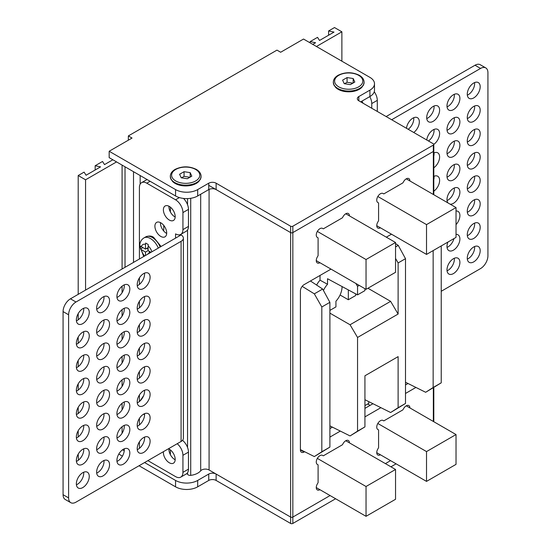 <?xml version="1.0" encoding="UTF-8"?>
<svg xmlns="http://www.w3.org/2000/svg" width="551" height="551" viewBox="0 0 551 551"><rect width="100%" height="100%" fill="white"/><g stroke="black" fill="none" stroke-linecap="round" stroke-linejoin="round"><path stroke-width="0.83" d="M345.766 440.738L395.542 469.473L395.542 499.282L366.036 516.315L316.267 487.58M395.542 469.473L366.036 486.505L317.348 458.391M366.036 486.505L366.036 516.315M426.522 481.395L456.028 464.362L456.028 434.553L426.522 451.586L426.522 481.395L376.746 452.66M456.028 434.553L406.252 405.818M426.522 451.586L377.828 423.478M395.542 242.495L366.036 259.528L366.036 289.337L395.542 272.304L395.542 242.495L345.766 213.76M366.036 259.528L317.348 231.413M366.036 289.337L316.267 260.602M433.348 145.085L433.348 151.47A1.563 0.902 0 0 0 433.802 150.829A1.563 0.902 180 0 1 433.348 151.47L292.836 232.591A1.563 0.902 180 0 1 290.618 232.591A1.563 0.902 0 0 0 292.836 232.591L292.836 226.206L433.348 145.085A1.563 0.902 0 0 0 433.802 144.445A1.563 0.902 0 0 0 433.348 143.804L358.846 100.799A5.214 3.01 180 0 1 357.323 98.663A5.214 3.01 180 0 1 358.846 96.535L369.914 90.15A15.648 9.036 0 0 0 374.494 83.759A15.648 9.036 0 0 0 369.914 77.374L303.525 39.045L280.666 52.249L276.974 50.12L128.349 135.925L132.04 138.06L109.174 151.256L109.174 157.648L175.555 195.97A15.648 9.036 180 0 0 197.685 195.97L197.685 189.585L208.746 183.194A5.214 3.01 180 0 1 216.123 183.194L290.618 226.206A1.563 0.902 0 0 0 292.836 226.206M209.077 185.515L290.618 232.591L290.618 517.065A1.563 0.902 0 0 0 292.836 517.065L330.083 495.556L292.836 517.065A1.563 0.902 180 0 1 290.618 517.065L209.077 469.982A5.214 3.01 0 0 0 200.688 470.802A14.601 8.43 180 0 1 190.715 475.361A2.61 1.508 180 0 1 187.54 473.908A11.736 6.777 180 0 1 186.396 473.874M390.563 460.636L385.404 463.618L390.563 460.636M367.696 404L370.093 405.384M78.194 454.141L78.456 460.147M140.154 175.528L140.154 184.165M133.514 262.407L133.514 171.698M116.55 161.904L85.57 179.791L78.194 175.528L84.096 172.126L86.066 175.246L100.564 166.87L95.158 165.734L102.534 161.477L104.504 164.597L112.859 159.776M312.748 44.369L315.571 42.737L310.165 41.6L317.541 37.344L319.511 40.464L334.016 32.096L328.61 30.959L334.505 27.55L341.882 31.806L316.439 46.498M163.757 225.414L163.757 231.055M170.39 454.713L170.39 449.898M170.39 211.977L170.39 207.162M187.54 473.908L187.54 472.744M187.54 447.467L187.54 230.008M187.54 204.731L187.54 198.601M319.924 262.717A5.214 3.01 -60 0 1 317.348 262.958A5.214 3.01 -60 0 1 317.348 256.938L318.099 255.636L318.099 237.874L317.348 237.44A5.214 3.01 -60 0 1 316.543 233.259A5.214 3.01 -60 0 1 319.952 228.665A5.214 3.01 -60 0 1 322.562 228.403L323.313 228.837L342.385 217.824L343.135 216.529A5.214 3.01 -60 0 1 345.746 213.774A5.214 3.01 -60 0 1 348.349 213.512A5.214 3.01 -60 0 1 349.43 215.875M380.41 227.797A5.214 3.01 -60 0 1 377.828 228.038A5.214 3.01 -60 0 1 377.828 222.019L378.578 220.717L378.578 202.954L377.828 202.52A5.214 3.01 -60 0 1 377.029 198.339A5.214 3.01 -60 0 1 380.438 193.745A5.214 3.01 -60 0 1 383.041 193.484L383.792 193.918L402.864 182.904L403.614 181.61A5.214 3.01 -60 0 1 406.225 178.855A5.214 3.01 -60 0 1 408.835 178.593A5.214 3.01 -60 0 1 409.91 180.955M304.6 451.717L304.083 452.013A5.214 3.01 -60 0 1 301.473 452.275A5.214 3.01 -60 0 1 300.391 449.885L300.391 291.045A5.214 3.01 -60 0 1 304.083 284.653L331.006 269.108M329.891 437.108L340.325 431.089M364.927 416.887L380.893 407.664M405.495 393.462L415.929 387.436M386.327 237.171L391.485 234.189M319.924 489.694A5.214 3.01 -60 0 1 317.348 489.935A5.214 3.01 -60 0 1 317.348 483.916L318.099 482.614L318.099 464.851L317.348 464.417A5.214 3.01 -60 0 1 317.348 458.391A5.214 3.01 -60 0 1 322.562 455.381L323.313 455.815L342.385 444.802L343.135 443.507A5.214 3.01 -60 0 1 348.349 440.49A5.214 3.01 -60 0 1 349.43 442.852M380.41 454.775A5.214 3.01 -60 0 1 377.828 455.016A5.214 3.01 -60 0 1 377.828 448.996L378.578 447.694L378.578 429.932L377.828 429.498A5.214 3.01 -60 0 1 377.828 423.478A5.214 3.01 -60 0 1 383.041 420.461L383.792 420.895L402.864 409.889L403.614 408.587A5.214 3.01 -60 0 1 408.835 405.577A5.214 3.01 -60 0 1 409.91 407.933M408.009 383.496L405.495 384.942M372.979 403.718L364.927 408.367M332.411 427.142L329.891 428.595M310.165 42.882L310.165 41.6M328.61 35.216L328.61 30.959M341.882 61.189L341.882 31.806M95.158 169.997L95.158 165.734M78.194 436.922L78.194 430.724M78.194 413.505L78.194 407.299M78.194 390.08L78.194 383.875M78.194 366.663L78.194 360.457M78.194 343.239L78.194 337.033M78.194 319.814L78.194 313.615M78.194 294.344L78.194 175.528M85.57 290.081L85.57 179.791M122.081 433.251L122.081 426.722M122.081 409.827L122.081 403.298M122.081 386.409L122.081 379.873M122.081 362.985L122.081 356.456M122.081 339.561L122.081 333.031M122.081 316.143L122.081 309.614M122.081 292.719L122.081 286.189M122.081 269.005L122.081 165.1M125.029 166.801L125.029 267.304M376.746 225.683L426.522 254.417L426.522 224.608L456.028 207.575L406.252 178.841M426.522 224.608L377.828 196.493M426.522 254.417L456.028 237.385L456.028 207.575M395.542 258.419L398.118 262.937L405.495 258.681L405.495 403.47L398.118 407.726L398.118 356.628L364.927 375.789L364.927 426.894L350.057 435.931L329.891 425.889M368.75 401.617L368.75 403.387L364.927 405.598M355.918 283.496L357.551 286.362L357.551 294.875L327.535 278.737L327.535 284.282L320.028 280.17A14.601 8.43 120 0 0 316.625 285.06M320.028 275.445L320.028 280.17M342.061 286.548A14.601 8.43 120 0 1 335.938 301.211L335.938 306.907L329.891 310.399M327.535 284.282A14.601 8.43 120 0 0 323.43 290.46M329.891 313.126L350.05 324.759L357.551 337.46L398.118 314.042L390.618 301.342L367.937 288.242M355.712 293.883L355.712 295.494L348.335 299.758L340.07 294.985M390.618 301.342L350.05 324.759M364.927 426.894L357.551 431.151L357.551 337.46M357.551 431.151L350.057 435.931M314.332 456.565L329.891 447.116L329.891 302.327L322.659 289.041L314.332 293.848L321.825 306.99L321.825 451.779L314.332 456.565L300.391 449.623M310.44 280.982L322.659 289.041M302.189 286.355L314.332 293.848M405.495 382.242L425.661 392.284L441.227 382.842L441.227 245.932M425.661 392.284L433.155 387.498L433.155 250.588M433.155 387.498L441.227 382.842M329.891 302.327L321.825 306.99M321.825 451.779L329.891 447.116M398.118 314.042L398.118 262.937M395.542 246.958L398.263 245.388L395.542 243.597M405.495 258.681L398.263 245.388M398.118 407.726L390.625 412.513L405.495 403.47M390.625 412.513L364.927 399.716M390.618 360.96L398.118 356.628M364.927 288.696L364.927 290.618L357.551 294.875M357.551 286.362L359.218 285.397M348.335 289.922L348.335 299.758M116.977 320.854A9.126 5.269 120 0 0 117.838 320.427A9.126 5.269 120 0 0 124.237 308.284M123.369 323.623A9.126 5.269 -60 0 1 118.809 324.071A9.126 5.269 -60 0 1 117.411 316.756A9.126 5.269 -60 0 1 123.369 308.712A9.126 5.269 -60 0 1 127.935 308.264A9.126 5.269 -60 0 1 129.333 315.578A9.126 5.269 -60 0 1 123.369 323.623M70.769 502.67A10.428 6.02 120 0 0 75.983 502.154L181.086 441.475A7.824 4.518 180 0 0 183.38 438.279L183.38 238.128A7.824 4.518 0 0 1 181.086 241.324L75.983 302.01A10.428 6.02 120 0 0 68.606 314.779L68.606 497.897A10.428 6.02 120 0 0 70.769 502.67L65.232 499.482A10.428 6.02 -60 0 1 63.076 494.702L63.076 311.59A10.428 6.02 -60 0 1 70.452 298.814L181.086 234.94L181.086 234.209M137.261 285.728A9.126 5.269 120 0 0 138.122 285.294A9.126 5.269 120 0 0 144.52 273.151M116.977 297.437A9.126 5.269 120 0 0 117.838 297.003A9.126 5.269 120 0 0 124.237 284.86M76.41 367.703A9.126 5.269 120 0 0 77.271 367.269A9.126 5.269 120 0 0 83.669 355.126M137.261 309.145A9.126 5.269 120 0 0 138.122 308.718A9.126 5.269 120 0 0 144.52 296.576M137.261 355.987A9.126 5.269 120 0 0 138.122 355.56A9.126 5.269 120 0 0 144.52 343.418M96.694 355.987A9.126 5.269 120 0 0 97.555 355.56A9.126 5.269 120 0 0 103.953 343.418M96.694 379.412A9.126 5.269 120 0 0 97.555 378.978A9.126 5.269 120 0 0 103.953 366.835M116.977 367.703A9.126 5.269 120 0 0 117.838 367.269A9.126 5.269 120 0 0 124.237 355.126M137.261 332.57A9.126 5.269 120 0 0 138.122 332.136A9.126 5.269 120 0 0 144.52 319.993M96.694 309.145A9.126 5.269 120 0 0 97.555 308.712A9.126 5.269 120 0 0 103.953 296.569M76.41 320.854A9.126 5.269 120 0 0 77.271 320.427A9.126 5.269 120 0 0 83.669 308.284M116.977 344.279A9.126 5.269 120 0 0 117.838 343.845A9.126 5.269 120 0 0 124.237 331.702M96.694 332.57A9.126 5.269 120 0 0 97.555 332.136A9.126 5.269 120 0 0 103.953 319.993M76.41 344.279A9.126 5.269 120 0 0 77.271 343.845A9.126 5.269 120 0 0 83.669 331.702M76.41 391.12A9.126 5.269 120 0 0 77.271 390.693A9.126 5.269 120 0 0 83.669 378.551M116.977 437.969A9.126 5.269 120 0 0 117.838 437.535A9.126 5.269 120 0 0 124.237 425.393M137.261 449.678A9.126 5.269 120 0 0 138.122 449.244A9.126 5.269 120 0 0 144.52 437.101M116.977 461.387A9.126 5.269 120 0 0 117.838 460.96A9.126 5.269 120 0 0 124.237 448.817M76.41 437.969A9.126 5.269 120 0 0 77.271 437.535A9.126 5.269 120 0 0 83.669 425.393M137.261 426.254A9.126 5.269 120 0 0 138.122 425.827A9.126 5.269 120 0 0 144.52 413.684M137.261 379.412A9.126 5.269 120 0 0 138.122 378.978A9.126 5.269 120 0 0 144.52 366.835M96.694 426.254A9.126 5.269 120 0 0 97.555 425.827A9.126 5.269 120 0 0 103.953 413.684M96.694 402.836A9.126 5.269 120 0 0 97.555 402.402A9.126 5.269 120 0 0 103.953 390.26M116.977 391.12A9.126 5.269 120 0 0 117.838 390.693A9.126 5.269 120 0 0 124.237 378.551M137.261 402.836A9.126 5.269 120 0 0 138.122 402.402A9.126 5.269 120 0 0 144.52 390.26M96.694 473.095A9.126 5.269 120 0 0 97.555 472.668A9.126 5.269 120 0 0 103.953 460.526M76.41 484.811A9.126 5.269 120 0 0 77.271 484.377A9.126 5.269 120 0 0 83.669 472.235M116.977 414.545A9.126 5.269 120 0 0 117.838 414.111A9.126 5.269 120 0 0 124.237 401.968M96.694 449.678A9.126 5.269 120 0 0 97.555 449.244A9.126 5.269 120 0 0 103.953 437.101M76.41 461.387A9.126 5.269 120 0 0 77.271 460.953A9.126 5.269 120 0 0 83.669 448.81M76.41 414.545A9.126 5.269 120 0 0 77.271 414.111A9.126 5.269 120 0 0 83.669 401.968M143.653 273.585A9.126 5.269 -60 0 1 148.219 273.131A9.126 5.269 -60 0 1 149.617 280.445A9.126 5.269 -60 0 1 143.653 288.49A9.126 5.269 -60 0 1 139.093 288.938A9.126 5.269 -60 0 1 137.695 281.623A9.126 5.269 -60 0 1 143.653 273.585M123.369 285.294A9.126 5.269 -60 0 1 127.935 284.839A9.126 5.269 -60 0 1 129.333 292.154A9.126 5.269 -60 0 1 123.369 300.199A9.126 5.269 -60 0 1 118.809 300.653A9.126 5.269 -60 0 1 117.411 293.339A9.126 5.269 -60 0 1 123.369 285.294M143.653 297.003A9.126 5.269 -60 0 1 148.219 296.555A9.126 5.269 -60 0 1 149.617 303.863A9.126 5.269 -60 0 1 143.653 311.907A9.126 5.269 -60 0 1 139.093 312.362A9.126 5.269 -60 0 1 137.695 305.047A9.126 5.269 -60 0 1 143.653 297.003M103.085 367.269A9.126 5.269 -60 0 1 107.652 366.814A9.126 5.269 -60 0 1 109.05 374.129A9.126 5.269 -60 0 1 103.085 382.174A9.126 5.269 -60 0 1 98.526 382.628A9.126 5.269 -60 0 1 97.128 375.314A9.126 5.269 -60 0 1 103.085 367.269M123.369 355.56A9.126 5.269 -60 0 1 127.935 355.106A9.126 5.269 -60 0 1 129.333 362.42A9.126 5.269 -60 0 1 123.369 370.465A9.126 5.269 -60 0 1 118.809 370.913A9.126 5.269 -60 0 1 117.411 363.598A9.126 5.269 -60 0 1 123.369 355.56M143.653 320.427A9.126 5.269 -60 0 1 148.219 319.973A9.126 5.269 -60 0 1 149.617 327.287A9.126 5.269 -60 0 1 143.653 335.332A9.126 5.269 -60 0 1 139.093 335.779A9.126 5.269 -60 0 1 137.695 328.472A9.126 5.269 -60 0 1 143.653 320.427M123.369 332.136A9.126 5.269 -60 0 1 127.935 331.681A9.126 5.269 -60 0 1 129.333 338.996A9.126 5.269 -60 0 1 123.369 347.04A9.126 5.269 -60 0 1 118.809 347.495A9.126 5.269 -60 0 1 117.411 340.181A9.126 5.269 -60 0 1 123.369 332.136M103.085 320.427A9.126 5.269 -60 0 1 107.652 319.973A9.126 5.269 -60 0 1 109.05 327.287A9.126 5.269 -60 0 1 103.085 335.332A9.126 5.269 -60 0 1 98.526 335.779A9.126 5.269 -60 0 1 97.128 328.472A9.126 5.269 -60 0 1 103.085 320.427M82.802 378.978A9.126 5.269 -60 0 1 87.368 378.53A9.126 5.269 -60 0 1 88.766 385.845A9.126 5.269 -60 0 1 82.802 393.882A9.126 5.269 -60 0 1 78.242 394.337A9.126 5.269 -60 0 1 76.844 387.022A9.126 5.269 -60 0 1 82.802 378.978M82.802 332.136A9.126 5.269 -60 0 1 87.368 331.681A9.126 5.269 -60 0 1 88.766 338.996A9.126 5.269 -60 0 1 82.802 347.04A9.126 5.269 -60 0 1 78.242 347.495A9.126 5.269 -60 0 1 76.844 340.181A9.126 5.269 -60 0 1 82.802 332.136M82.802 308.712A9.126 5.269 -60 0 1 87.368 308.264A9.126 5.269 -60 0 1 88.766 315.578A9.126 5.269 -60 0 1 82.802 323.616A9.126 5.269 -60 0 1 78.242 324.071A9.126 5.269 -60 0 1 76.844 316.756A9.126 5.269 -60 0 1 82.802 308.712M103.085 297.003A9.126 5.269 -60 0 1 107.652 296.555A9.126 5.269 -60 0 1 109.05 303.863A9.126 5.269 -60 0 1 103.085 311.907A9.126 5.269 -60 0 1 98.526 312.362A9.126 5.269 -60 0 1 97.128 305.047A9.126 5.269 -60 0 1 103.085 297.003M103.085 343.845A9.126 5.269 -60 0 1 107.652 343.397A9.126 5.269 -60 0 1 109.05 350.712A9.126 5.269 -60 0 1 103.085 358.749A9.126 5.269 -60 0 1 98.526 359.204A9.126 5.269 -60 0 1 97.128 351.889A9.126 5.269 -60 0 1 103.085 343.845M143.653 343.845A9.126 5.269 -60 0 1 148.219 343.397A9.126 5.269 -60 0 1 149.617 350.712A9.126 5.269 -60 0 1 143.653 358.749A9.126 5.269 -60 0 1 139.093 359.204A9.126 5.269 -60 0 1 137.695 351.889A9.126 5.269 -60 0 1 143.653 343.845M82.802 355.56A9.126 5.269 -60 0 1 87.368 355.106A9.126 5.269 -60 0 1 88.766 362.42A9.126 5.269 -60 0 1 82.802 370.465A9.126 5.269 -60 0 1 78.242 370.913A9.126 5.269 -60 0 1 76.844 363.598A9.126 5.269 -60 0 1 82.802 355.56M123.369 440.731A9.126 5.269 -60 0 1 118.809 441.179A9.126 5.269 -60 0 1 117.411 433.864A9.126 5.269 -60 0 1 123.369 425.827A9.126 5.269 -60 0 1 127.935 425.372A9.126 5.269 -60 0 1 129.333 432.687A9.126 5.269 -60 0 1 123.369 440.731M143.653 452.44A9.126 5.269 -60 0 1 139.093 452.894A9.126 5.269 -60 0 1 137.695 445.58A9.126 5.269 -60 0 1 143.653 437.535A9.126 5.269 -60 0 1 148.219 437.081A9.126 5.269 -60 0 1 149.617 444.395A9.126 5.269 -60 0 1 143.653 452.44M123.369 464.149A9.126 5.269 -60 0 1 118.809 464.603A9.126 5.269 -60 0 1 117.411 457.289A9.126 5.269 -60 0 1 123.369 449.244A9.126 5.269 -60 0 1 127.935 448.796A9.126 5.269 -60 0 1 129.333 456.104A9.126 5.269 -60 0 1 123.369 464.149M143.653 429.015A9.126 5.269 -60 0 1 139.093 429.47A9.126 5.269 -60 0 1 137.695 422.156A9.126 5.269 -60 0 1 143.653 414.111A9.126 5.269 -60 0 1 148.219 413.663A9.126 5.269 -60 0 1 149.617 420.978A9.126 5.269 -60 0 1 143.653 429.015M103.085 405.598A9.126 5.269 -60 0 1 98.526 406.046A9.126 5.269 -60 0 1 97.128 398.731A9.126 5.269 -60 0 1 103.085 390.693A9.126 5.269 -60 0 1 107.652 390.239A9.126 5.269 -60 0 1 109.05 397.553A9.126 5.269 -60 0 1 103.085 405.598M123.369 393.882A9.126 5.269 -60 0 1 118.809 394.337A9.126 5.269 -60 0 1 117.411 387.022A9.126 5.269 -60 0 1 123.369 378.978A9.126 5.269 -60 0 1 127.935 378.53A9.126 5.269 -60 0 1 129.333 385.845A9.126 5.269 -60 0 1 123.369 393.882M143.653 405.598A9.126 5.269 -60 0 1 139.093 406.046A9.126 5.269 -60 0 1 137.695 398.731A9.126 5.269 -60 0 1 143.653 390.693A9.126 5.269 -60 0 1 148.219 390.239A9.126 5.269 -60 0 1 149.617 397.553A9.126 5.269 -60 0 1 143.653 405.598M123.369 417.307A9.126 5.269 -60 0 1 118.809 417.761A9.126 5.269 -60 0 1 117.411 410.447A9.126 5.269 -60 0 1 123.369 402.402A9.126 5.269 -60 0 1 127.935 401.948A9.126 5.269 -60 0 1 129.333 409.262A9.126 5.269 -60 0 1 123.369 417.307M103.085 452.44A9.126 5.269 -60 0 1 98.526 452.894A9.126 5.269 -60 0 1 97.128 445.58A9.126 5.269 -60 0 1 103.085 437.535A9.126 5.269 -60 0 1 107.652 437.081A9.126 5.269 -60 0 1 109.05 444.395A9.126 5.269 -60 0 1 103.085 452.44M82.802 417.307A9.126 5.269 -60 0 1 78.242 417.761A9.126 5.269 -60 0 1 76.844 410.447A9.126 5.269 -60 0 1 82.802 402.402A9.126 5.269 -60 0 1 87.368 401.948A9.126 5.269 -60 0 1 88.766 409.262A9.126 5.269 -60 0 1 82.802 417.307M82.802 464.149A9.126 5.269 -60 0 1 78.242 464.603A9.126 5.269 -60 0 1 76.844 457.289A9.126 5.269 -60 0 1 82.802 449.244A9.126 5.269 -60 0 1 87.368 448.796A9.126 5.269 -60 0 1 88.766 456.104A9.126 5.269 -60 0 1 82.802 464.149M82.802 487.573A9.126 5.269 -60 0 1 78.242 488.021A9.126 5.269 -60 0 1 76.844 480.713A9.126 5.269 -60 0 1 82.802 472.668A9.126 5.269 -60 0 1 87.368 472.214A9.126 5.269 -60 0 1 88.766 479.528A9.126 5.269 -60 0 1 82.802 487.573M103.085 475.864A9.126 5.269 -60 0 1 98.526 476.312A9.126 5.269 -60 0 1 97.128 468.997A9.126 5.269 -60 0 1 103.085 460.953A9.126 5.269 -60 0 1 107.652 460.505A9.126 5.269 -60 0 1 109.05 467.82A9.126 5.269 -60 0 1 103.085 475.864M103.085 429.015A9.126 5.269 -60 0 1 98.526 429.47A9.126 5.269 -60 0 1 97.128 422.156A9.126 5.269 -60 0 1 103.085 414.111A9.126 5.269 -60 0 1 107.652 413.663A9.126 5.269 -60 0 1 109.05 420.978A9.126 5.269 -60 0 1 103.085 429.015M143.653 382.174A9.126 5.269 -60 0 1 139.093 382.628A9.126 5.269 -60 0 1 137.695 375.314A9.126 5.269 -60 0 1 143.653 367.269A9.126 5.269 -60 0 1 148.219 366.814A9.126 5.269 -60 0 1 149.617 374.129A9.126 5.269 -60 0 1 143.653 382.174M82.802 440.731A9.126 5.269 -60 0 1 78.242 441.179A9.126 5.269 -60 0 1 76.844 433.864A9.126 5.269 -60 0 1 82.802 425.827A9.126 5.269 -60 0 1 87.368 425.372A9.126 5.269 -60 0 1 88.766 432.687A9.126 5.269 -60 0 1 82.802 440.731M183.38 238.128A7.824 4.518 0 0 0 181.086 234.94M175.555 238.128L175.555 233.872A10.428 6.02 -120 0 0 180.769 234.389A10.428 6.02 -120 0 0 182.932 229.615L182.932 212.583A10.428 6.02 -120 0 0 175.555 199.806L146.793 183.194A10.428 6.02 -120 0 0 141.573 182.677A10.428 6.02 -120 0 0 139.417 187.457L139.417 258.998M183.462 198.429A10.428 6.02 60 0 1 188.463 209.387L188.463 226.42A10.428 6.02 60 0 1 186.307 231.193L180.769 234.389M182.526 440.339A10.428 6.02 60 0 1 188.463 452.123L188.463 469.156A10.428 6.02 60 0 1 186.307 473.929L180.769 477.125A10.428 6.02 -120 0 0 182.932 472.352L182.932 455.312A10.428 6.02 -120 0 0 177.215 443.713M168.93 206.212A8.348 4.821 -120 0 0 174.819 216.839A8.348 4.821 -120 0 0 175.177 217.032M160.444 222.604A8.348 4.821 -120 0 0 166.333 233.231A8.348 4.821 -120 0 0 166.691 233.424M168.93 448.948A8.348 4.821 -120 0 0 174.819 459.575A8.348 4.821 -120 0 0 175.177 459.768M139.417 277.869L139.417 284.399M139.417 301.287L139.417 307.816M139.417 324.711L139.417 331.241M139.417 348.129L139.417 354.665M139.417 371.553L139.417 378.082M139.417 394.977L139.417 401.507M139.417 418.395L139.417 424.931M139.417 441.819L139.417 447.226A10.428 6.02 -120 0 0 139.472 448.307M147.895 460.636L175.555 476.608A10.428 6.02 -120 0 0 180.769 477.125M160.802 236.427A8.348 4.821 60 0 1 155.354 229.071A8.348 4.821 60 0 1 156.636 222.384A8.348 4.821 60 0 1 160.802 222.797A8.348 4.821 60 0 1 166.257 230.153A8.348 4.821 60 0 1 164.976 236.84A8.348 4.821 60 0 1 160.802 236.427M169.288 220.035A8.348 4.821 60 0 1 163.833 212.679A8.348 4.821 60 0 1 165.114 205.991A8.348 4.821 60 0 1 169.288 206.405A8.348 4.821 60 0 1 174.736 213.76A8.348 4.821 60 0 1 173.462 220.448A8.348 4.821 60 0 1 169.288 220.035M168.496 448.741A8.348 4.821 60 0 1 169.288 449.141A8.348 4.821 60 0 1 174.736 456.497A8.348 4.821 60 0 1 173.462 463.177A8.348 4.821 60 0 1 169.288 462.764A8.348 4.821 60 0 1 163.44 451.662M145.498 249.093L145.498 244.375A7.824 4.518 -120 0 0 141.414 246.738L145.498 249.093L148.081 247.606M145.498 255.485L145.498 252.076L148.081 250.588L148.233 244.534L145.65 243.046L145.498 244.375M141.414 246.738L140.491 246.028L140.491 249.011L141.414 249.72A7.824 4.518 -120 0 0 144.644 255.981M149.19 251.228L149.19 252.93M148.081 249.307L146.607 248.46M145.498 252.076L141.414 249.72M140.491 249.011L142.916 247.606M150.664 252.076L148.081 253.99M148.081 253.57L148.446 253.784M148.081 250.588L151.029 252.289M426.763 140.009A9.126 5.269 -60 0 1 433.162 129.857A9.126 5.269 -60 0 1 437.721 129.409A9.126 5.269 -60 0 1 439.237 136.311A9.126 5.269 -60 0 1 433.795 144.362M386.141 116.55L475.017 65.238A10.428 6.02 -60 0 1 480.231 64.722L485.768 67.918A10.428 6.02 120 0 0 480.548 68.434L391.671 119.746M428.492 141.008A9.126 5.269 120 0 0 434.023 129.43M408.208 129.292A9.126 5.269 120 0 0 413.739 117.714M426.763 118.582A9.126 5.269 120 0 0 427.631 118.148A9.126 5.269 120 0 0 434.023 106.006M467.331 142.006A9.126 5.269 120 0 0 468.198 141.573A9.126 5.269 120 0 0 474.59 129.43M447.047 153.715A9.126 5.269 120 0 0 447.915 153.281A9.126 5.269 120 0 0 454.306 141.139M447.047 177.133A9.126 5.269 120 0 0 447.915 176.706A9.126 5.269 120 0 0 454.306 164.563M433.802 179.564A9.126 5.269 120 0 0 434.023 176.272M447.047 106.873A9.126 5.269 120 0 0 447.915 106.439A9.126 5.269 120 0 0 454.306 94.297M467.331 95.158A9.126 5.269 120 0 0 468.198 94.731A9.126 5.269 120 0 0 474.59 82.588M433.802 156.147A9.126 5.269 120 0 0 434.023 152.847M447.047 130.291A9.126 5.269 120 0 0 447.915 129.864A9.126 5.269 120 0 0 454.306 117.721M467.331 118.582A9.126 5.269 120 0 0 468.198 118.148A9.126 5.269 120 0 0 474.59 106.006M467.331 165.424A9.126 5.269 120 0 0 468.198 164.99A9.126 5.269 120 0 0 474.59 152.847M467.331 212.266A9.126 5.269 120 0 0 468.198 211.839A9.126 5.269 120 0 0 474.59 199.696M447.047 200.557A9.126 5.269 120 0 0 447.915 200.123A9.126 5.269 120 0 0 454.306 187.981M447.047 270.823A9.126 5.269 120 0 0 447.915 270.389A9.126 5.269 120 0 0 454.306 258.247M467.331 259.115A9.126 5.269 120 0 0 468.198 258.681A9.126 5.269 120 0 0 474.59 246.538M447.047 247.399A9.126 5.269 120 0 0 447.915 246.972A9.126 5.269 120 0 0 453.976 238.569M467.331 235.69A9.126 5.269 120 0 0 468.198 235.256A9.126 5.269 120 0 0 474.59 223.114M467.331 188.848A9.126 5.269 120 0 0 468.198 188.414A9.126 5.269 120 0 0 474.59 176.272M441.227 291.286L480.548 268.578A10.428 6.02 120 0 0 487.924 255.809L487.924 72.691A10.428 6.02 120 0 0 485.768 67.918M406.48 128.293A9.126 5.269 -60 0 1 412.878 118.148A9.126 5.269 -60 0 1 417.438 117.7A9.126 5.269 -60 0 1 418.994 124.457A9.126 5.269 -60 0 1 413.739 132.488M433.162 106.439A9.126 5.269 -60 0 1 437.721 105.985A9.126 5.269 -60 0 1 439.119 113.299A9.126 5.269 -60 0 1 433.162 121.344A9.126 5.269 -60 0 1 428.595 121.799A9.126 5.269 -60 0 1 427.197 114.484A9.126 5.269 -60 0 1 433.162 106.439M453.445 164.99A9.126 5.269 -60 0 1 458.005 164.542A9.126 5.269 -60 0 1 459.403 171.857A9.126 5.269 -60 0 1 453.445 179.895A9.126 5.269 -60 0 1 448.879 180.349A9.126 5.269 -60 0 1 447.481 173.035A9.126 5.269 -60 0 1 453.445 164.99M433.802 176.368A9.126 5.269 -60 0 1 437.721 176.251A9.126 5.269 -60 0 1 439.237 183.152A9.126 5.269 -60 0 1 433.802 191.204M433.802 152.951A9.126 5.269 -60 0 1 437.721 152.827A9.126 5.269 -60 0 1 439.237 159.728A9.126 5.269 -60 0 1 433.802 167.779M453.445 118.148A9.126 5.269 -60 0 1 458.005 117.7A9.126 5.269 -60 0 1 459.403 125.008A9.126 5.269 -60 0 1 453.445 133.053A9.126 5.269 -60 0 1 448.879 133.507A9.126 5.269 -60 0 1 447.481 126.193A9.126 5.269 -60 0 1 453.445 118.148M473.729 153.281A9.126 5.269 -60 0 1 478.289 152.834A9.126 5.269 -60 0 1 479.694 160.141A9.126 5.269 -60 0 1 473.729 168.186A9.126 5.269 -60 0 1 469.163 168.64A9.126 5.269 -60 0 1 467.765 161.326A9.126 5.269 -60 0 1 473.729 153.281M473.729 106.439A9.126 5.269 -60 0 1 478.289 105.985A9.126 5.269 -60 0 1 479.694 113.299A9.126 5.269 -60 0 1 473.729 121.344A9.126 5.269 -60 0 1 469.163 121.799A9.126 5.269 -60 0 1 467.765 114.484A9.126 5.269 -60 0 1 473.729 106.439M473.729 83.015A9.126 5.269 -60 0 1 478.289 82.567A9.126 5.269 -60 0 1 479.694 89.882A9.126 5.269 -60 0 1 473.729 97.92A9.126 5.269 -60 0 1 469.163 98.374A9.126 5.269 -60 0 1 467.765 91.06A9.126 5.269 -60 0 1 473.729 83.015M453.445 94.731A9.126 5.269 -60 0 1 458.005 94.276A9.126 5.269 -60 0 1 459.403 101.591A9.126 5.269 -60 0 1 453.445 109.635A9.126 5.269 -60 0 1 448.879 110.083A9.126 5.269 -60 0 1 447.481 102.768A9.126 5.269 -60 0 1 453.445 94.731M453.445 141.573A9.126 5.269 -60 0 1 458.005 141.118A9.126 5.269 -60 0 1 459.403 148.433A9.126 5.269 -60 0 1 453.445 156.477A9.126 5.269 -60 0 1 448.879 156.925A9.126 5.269 -60 0 1 447.481 149.617A9.126 5.269 -60 0 1 453.445 141.573M473.729 129.864A9.126 5.269 -60 0 1 478.289 129.409A9.126 5.269 -60 0 1 479.694 136.724A9.126 5.269 -60 0 1 473.729 144.768A9.126 5.269 -60 0 1 469.163 145.216A9.126 5.269 -60 0 1 467.765 137.902A9.126 5.269 -60 0 1 473.729 129.864M447.901 202.885A9.126 5.269 -60 0 1 447.832 195.426A9.126 5.269 -60 0 1 453.445 188.414A9.126 5.269 -60 0 1 458.005 187.96A9.126 5.269 -60 0 1 459.403 195.274A9.126 5.269 -60 0 1 453.445 203.319A9.126 5.269 -60 0 1 450.139 204.173M456.028 234.389A9.126 5.269 -60 0 1 458.005 234.809A9.126 5.269 -60 0 1 459.403 242.123A9.126 5.269 -60 0 1 453.445 250.161A9.126 5.269 -60 0 1 448.879 250.615A9.126 5.269 -60 0 1 447.908 242.068M473.729 191.61A9.126 5.269 -60 0 1 469.163 192.058A9.126 5.269 -60 0 1 467.765 184.75A9.126 5.269 -60 0 1 473.729 176.706A9.126 5.269 -60 0 1 478.289 176.251A9.126 5.269 -60 0 1 479.694 183.566A9.126 5.269 -60 0 1 473.729 191.61M473.729 238.452A9.126 5.269 -60 0 1 469.163 238.907A9.126 5.269 -60 0 1 467.765 231.592A9.126 5.269 -60 0 1 473.729 223.548A9.126 5.269 -60 0 1 478.289 223.093A9.126 5.269 -60 0 1 479.694 230.408A9.126 5.269 -60 0 1 473.729 238.452M473.729 261.877A9.126 5.269 -60 0 1 469.163 262.324A9.126 5.269 -60 0 1 467.765 255.01A9.126 5.269 -60 0 1 473.729 246.972A9.126 5.269 -60 0 1 478.289 246.517A9.126 5.269 -60 0 1 479.694 253.832A9.126 5.269 -60 0 1 473.729 261.877M453.445 273.585A9.126 5.269 -60 0 1 448.879 274.04A9.126 5.269 -60 0 1 447.481 266.725A9.126 5.269 -60 0 1 453.445 258.681A9.126 5.269 -60 0 1 458.005 258.226A9.126 5.269 -60 0 1 459.403 265.541A9.126 5.269 -60 0 1 453.445 273.585M456.028 210.971A9.126 5.269 -60 0 1 458.005 211.384A9.126 5.269 -60 0 1 456.028 224.629M473.729 215.028A9.126 5.269 -60 0 1 469.163 215.482A9.126 5.269 -60 0 1 467.765 208.168A9.126 5.269 -60 0 1 473.729 200.123A9.126 5.269 -60 0 1 478.289 199.676A9.126 5.269 -60 0 1 479.694 206.99A9.126 5.269 -60 0 1 473.729 215.028M371.753 108.251L371.753 103.56A10.428 6.02 -120 0 0 369.776 96.618M361.897 101.164A8.348 4.821 60 0 1 362.992 103.189M377.29 111.44L377.29 100.372A10.428 6.02 60 0 0 374.253 91.735M335.614 498.751L292.836 523.45A1.563 0.902 180 0 1 290.618 523.45L290.618 517.065L216.123 474.053A5.214 3.01 180 0 0 208.746 474.053L197.685 480.438A15.648 9.036 0 0 1 175.555 480.438L144.576 462.551M124.237 450.808L122.508 449.809M290.618 523.45L216.123 480.438A5.214 3.01 0 0 0 208.746 480.438L197.685 486.829A15.648 9.036 180 0 1 175.555 486.829L139.045 465.747M122.405 456.138L118.809 454.065M396.093 463.832L390.935 466.814M344.237 83.683L342.598 80.157L347.068 77.574L353.177 78.517L354.816 82.044L350.34 84.627L344.237 83.683M352.888 83.16L347.068 82.257L347.068 77.574M347.068 82.257L344.527 83.724M353.177 82.987L353.177 78.517M433.348 194.482L433.348 151.47L292.836 232.591L292.836 523.45M360.691 101.859L369.914 96.535A15.648 9.036 180 0 0 374.494 90.15L374.494 83.759M290.618 226.206L290.618 232.591L216.123 189.585A5.214 3.01 0 0 0 208.746 189.585L197.685 195.97M109.174 151.256L175.555 189.585A15.648 9.036 0 0 0 197.685 189.585M128.349 140.188L128.349 135.925M184.062 171.685L190.171 172.628L191.803 176.155L187.333 178.738L181.224 177.794L179.592 174.268L184.062 171.685L184.062 176.368L189.881 177.27M190.171 177.098L190.171 172.628M181.52 177.835L184.062 176.368M433.348 387.849L433.348 421.46M190.715 475.361L190.715 198.305M200.688 470.802L200.688 194.234M209.077 469.982L209.077 189.413M304.083 452.013L300.391 449.885M361.119 102.107L361.119 101.618M68.606 497.897L63.076 494.702M181.086 241.324L181.086 441.475M75.983 302.01L70.452 298.814M188.463 226.42L182.932 229.615M182.932 212.583L188.463 209.387M146.793 183.194L150.106 181.279M179.385 197.595L175.555 199.806M188.463 469.156L182.932 472.352M182.932 455.312L188.463 452.123M63.076 311.59L68.606 314.779M151.89 251.793A7.824 4.518 -120 0 0 148.081 245.863M158.302 248.095A13.038 7.528 -120 0 0 150.478 238.555A13.038 7.528 -120 0 0 143.956 237.908L145.801 236.847A13.038 7.528 60 0 1 152.324 237.495A13.038 7.528 60 0 1 160.148 247.027M475.017 65.238L480.548 68.434M371.753 103.56L377.29 100.372M175.555 480.438L175.555 486.829M197.685 486.829L197.685 480.438M208.746 474.053L208.746 480.438M216.123 480.438L216.123 474.053M358.667 75.349A14.085 8.127 0 0 0 338.748 75.349A14.085 8.127 0 0 0 338.748 86.851A14.085 8.127 0 0 0 358.667 86.851A14.085 8.127 0 0 0 358.667 75.349M364.094 82.168C364.032 79.447 362.441 77.154 359.314 75.287L359.314 75.287C352.241 71.899 345.167 71.899 338.094 75.287C334.974 77.154 333.383 79.447 333.321 82.168A15.387 8.885 0 0 0 337.825 88.442A15.387 8.885 0 0 0 354.596 90.371A15.387 8.885 0 0 0 364.094 82.168L364.094 82.402A15.387 8.885 180 0 1 354.596 90.612A15.387 8.885 180 0 1 337.825 88.683A15.387 8.885 180 0 1 333.321 82.402A15.387 8.885 180 0 1 333.321 82.285M364.087 82.285A15.387 8.885 180 0 1 364.094 82.402L363.323 85.398L359.314 89.283A15.001 8.664 0 0 0 362.048 87.113M335.359 87.113A15.001 8.664 0 0 0 338.094 89.283L338.094 89.283A15.001 8.664 0 0 0 359.314 89.283M369.914 90.15L369.914 96.535M358.846 100.799L358.846 96.535M216.123 189.585L216.123 183.194M208.746 183.194L208.746 189.585M175.555 189.585L175.555 195.97M195.653 169.46A14.085 8.127 0 0 0 175.741 169.46A14.085 8.127 0 0 0 175.741 180.962A14.085 8.127 0 0 0 195.653 180.962A14.085 8.127 0 0 0 195.653 169.46M201.087 176.279C201.025 173.558 199.434 171.265 196.308 169.398L196.308 169.398C189.234 166.016 182.161 166.016 175.087 169.398C171.967 171.265 170.376 173.558 170.314 176.279A15.387 8.885 0 0 0 174.819 182.56A15.387 8.885 0 0 0 191.59 184.482A15.387 8.885 0 0 0 201.087 176.279L201.087 176.52A15.387 8.885 180 0 1 191.59 184.723A15.387 8.885 180 0 1 174.819 182.794A15.387 8.885 180 0 1 170.314 176.52A15.387 8.885 180 0 1 170.314 176.396M201.081 176.396A15.387 8.885 180 0 1 201.087 176.52L200.316 179.509L196.308 183.393A15.001 8.664 0 0 0 199.042 181.231M172.353 181.231A15.001 8.664 0 0 0 175.087 183.393L175.087 183.393A15.001 8.664 0 0 0 196.308 183.393M433.802 421.722L433.802 387.587M433.802 194.744L433.802 144.445M361.18 102.142L361.18 101.577M147.055 179.516L141.573 182.677M144.569 415.027L143.728 414.07M140.023 400.976L143.618 395.68M143.728 256.504L139.734 246.008C139.734 242.433 141.146 239.733 143.956 237.908M161.085 246.483L153.626 237.364C151.642 235.8 149.039 235.628 145.801 236.847M338.094 89.283L334.092 85.398L333.321 82.168M175.087 183.393L171.079 179.509L170.314 176.279"/></g></svg>
